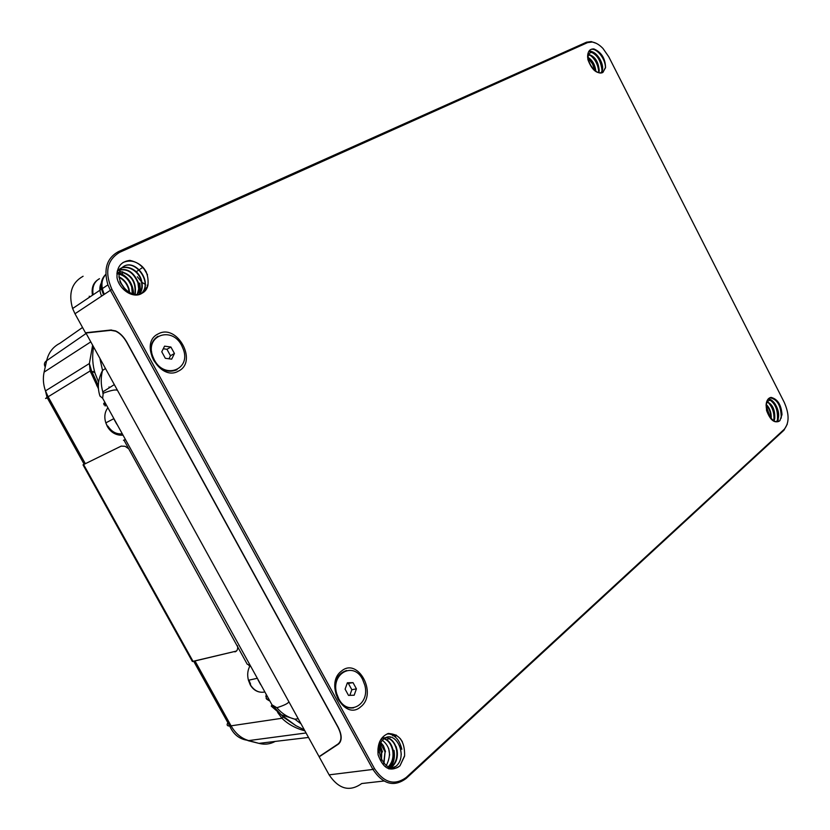 <?xml version="1.0" encoding="UTF-8"?>
<svg xmlns="http://www.w3.org/2000/svg" width="830" height="830" viewBox="0 0 830 830"><rect width="100%" height="100%" fill="white"/><g stroke="black" fill="none" stroke-linecap="round" stroke-linejoin="round"><path stroke-width="1.25" d="M143.725 268.329L147.501 274.751M85.615 333.048L110.805 330.33L115.609 331.18C119.914 333.152 123.639 336.887 126.762 342.396L337.935 727.194C341.887 735.121 341.929 740.713 338.059 743.981L319.083 756.649L85.77 332.726M340.227 742.01L338.972 743.213M339.18 743.462L319.353 756.472M596.293 43.347L591.23 41.593L586.52 42.195L118.379 251.646C106.831 258.099 103.345 269.179 107.921 284.866L110.38 290.303L74.98 313.75L85.459 332.768L110.691 330.039L115.578 330.9C119.966 332.903 123.743 336.7 126.917 342.292L338.132 727.163C342.147 735.224 342.188 740.91 338.246 744.23L319.446 756.638M92.545 345.633L89.381 363.519L90.159 370.948L98.438 388.751M193.068 661.417L235.647 651.26L192.353 661.479L193.068 661.417L83.602 464.561L121.294 446.063M192.353 661.479L83.01 464.852L121.149 446.125L125.102 446.291L128.733 448.791M235.647 651.26L236.664 650.834M234.911 651.892C237.152 651.228 238.034 649.174 237.546 645.74M117.123 390.214C115.225 389.446 110.597 390.453 103.211 393.223L102.733 391.656C100.772 384.456 100.71 377.38 102.536 370.439C98.033 379.092 97.172 387.641 99.984 396.086L102.63 398.234L271.991 704.836L271.265 706.123L281.235 714.786L294.826 719.174C287.886 717.411 281.91 713.603 276.867 707.731L271.991 704.826M276.867 707.731C284.275 705.334 288.259 703.352 288.84 701.786M102.64 398.234L103.221 393.223M114.042 419.243L116.771 424.182M258.057 679.936L260.682 684.709M123.483 440.263L124.998 439.672M105.286 403.992L103.864 404.76M266.492 695.218L266.171 698.507L268.588 699.597M249.54 665.131L247.216 664.208L123.961 440.149M269.2 700.728L266.721 699.213M104.632 402.82L103.667 403.421L104.902 405.32M89.381 363.613L91.642 371.093L98.054 384.985L96.768 385.732M304.288 729.809L295.802 725.617L288.539 720.233M395.308 736.573L396.439 735.255M283.59 716.57L281.961 718.272C287.979 724.196 295.605 728.377 304.828 730.794M94.859 372.587L90.159 370.948L48.14 396.782L45.474 390.909C43.233 384.498 42.776 378.231 44.104 372.11L46.646 360.677L85.915 333.598M98.625 382.246L95.066 373.282C92.555 365.179 92.026 356.526 93.479 347.324M122.249 274.035L122.643 271.732M128.692 260.942L129.283 260.433M383.917 781.02L361.735 783.53C349.679 792.1 338.816 789.206 329.116 774.857L319.228 756.929M111.967 289.431C104.424 272.385 106.977 260.018 119.634 252.341L587.609 42.6L592.132 42.029C595.764 42.569 599.374 44.716 602.964 48.451L608.774 56.803L784.215 402.301C789.34 413.942 789.361 422.916 784.288 429.245L406.316 777.368C394.675 785.844 384.072 782.939 374.506 768.632L111.967 289.431L110.38 290.303L372.94 769.431C382.921 784.34 393.97 787.369 406.098 778.509L783.935 430.251L787.265 424.182M74.98 313.75L72.615 308.532C68.236 293.395 71.733 282.636 83.093 276.255M101.613 296.103C99.403 291.237 99.289 286.869 101.281 282.999M120.194 282.304L124.863 289.255M125.641 289.992L119.852 281.412M101.208 283.684L100.295 289.981M118.949 277.251C123.66 279.689 126.866 283.601 128.557 288.985L129.221 292.502M129.677 292.741L128.951 288.757C127.156 283.144 123.815 279.16 118.918 276.795M116.895 273.734C123.929 274.74 128.868 279.15 131.7 286.962L132.292 293.768M132.655 293.872L132.074 286.703C129.169 278.735 124.116 274.305 116.926 273.433M119.645 271.628C131.14 274.357 136.224 281.93 134.906 294.318M135.207 294.349C136.68 281.64 131.534 273.983 119.748 271.358M117.362 270.767C126.316 267.789 133.174 271.815 137.956 282.864L138.693 288.944L137.23 294.422M137.479 294.401C139.316 290.884 139.616 286.962 138.361 282.625C133.391 271.327 126.399 267.353 117.372 270.705M117.144 271.784C122.3 262.882 138.029 268.557 141.173 280.789C142.521 285.935 141.909 290.386 139.347 294.162M139.554 294.121C142.314 290.355 142.978 285.821 141.546 280.53C138.34 267.779 121.647 262.446 117.051 272.344M122.996 266.866C134.885 257.954 153.343 283.02 141.245 293.592M141.484 293.498C153.322 282.843 135.778 258.306 123.483 266.523C110.898 274.554 127.53 300.564 141.982 293.27C133.485 299.184 119.084 289.649 116.989 277.552M147.761 285.945L142.76 292.855M147.937 285.178C147.138 288.975 145.146 291.672 141.982 293.27M593.896 48.939C601.366 52.166 605.246 58.318 605.547 67.406L602.808 72.48C596.718 74.129 591.769 69.876 587.941 59.708L587.609 56.419C587.816 51.263 589.912 48.773 593.896 48.939M404.584 755.767L399.987 765.779C390.474 772.46 383.18 768.808 378.096 754.823C377.173 743.867 380.514 736.77 388.17 733.513C399.396 733.876 404.874 741.304 404.604 755.777M781.985 414.502L779.91 420.623C774.774 423.871 770.323 420.468 766.536 410.425L766.215 403.785C766.837 400.008 768.466 397.881 771.08 397.394C777.637 399.085 781.279 404.791 781.995 414.502M117.02 277.552C116.532 267.177 120.869 261.46 130.009 260.392C143.134 263.608 149.12 271.867 147.958 285.188M158.291 333.868C177.184 323.223 198.1 361.631 178.595 371.02C159.796 382.412 138.133 342.925 158.291 333.868M341.431 671.128C357.813 656.81 377.837 693.59 360.863 706.683C344.595 721.758 323.887 683.993 341.431 671.128M605.464 67.977C605.672 58.214 595.608 46.729 590.306 49.759M602.186 70.955L602.061 71.027C600.93 59.947 596.511 53.41 588.792 51.408M602.538 66.244C599.748 56.689 595.266 51.595 589.103 50.952M598.71 71.619C597.984 64.46 595.037 58.93 589.902 55.019M595.006 70.716L592.475 63.837L588.19 58.287M605.516 67.666L602.881 72.449M601.252 72.916C606.585 65.643 595.152 48.223 589.674 53.203C584.019 57.996 595.235 76.391 602.808 72.48M589.954 52.985C595.691 49.541 605.931 66.193 600.962 72.947M587.713 54.739C594.104 55.984 597.797 61.358 598.783 70.851L598.534 72.615M598.876 72.708L599.218 70.602C598.42 61.7 594.934 56.316 588.781 54.448M587.661 57.581C591.966 60.414 594.55 64.885 595.411 71.017M595.867 71.328C595.089 64.678 592.34 59.936 587.63 57.104M402.343 741.698L400.164 738.472M401.295 754.439L399.987 745.88M401.834 749.303C399.562 739.789 394.841 734.581 387.662 733.678M397.051 750.206L396.149 746.616M388.803 768.891C391.687 765.436 393.254 761.11 393.493 755.912M388.274 767.231C392.528 763.071 394.177 757.572 393.223 750.745L392.901 749.251M390.297 767.999C393.887 763.009 395.122 757.126 394.011 750.362M389.654 755.02L388.637 748.318M383.927 763.766L385.234 750.476M382.526 751.939L380.047 744.738M378.781 752.457L377.899 749.044M404.521 756.286L399.987 765.779C387.205 777.077 371.653 749.874 383.387 739.26C394.924 728.543 408.806 755.425 396.045 766.246L389.55 768.891M386.012 737.569C391.459 738.783 394.987 743.016 396.615 750.258C397.601 757.188 395.941 762.697 391.636 766.785L390.059 767.937M392.123 766.733C396.45 762.614 398.099 757.095 397.093 750.196C394.24 739.945 389.063 736.013 381.572 738.389M392.403 768.352L396.045 766.256M382.039 738.161C387.537 739.26 391.096 743.473 392.725 750.797C393.711 757.489 392.134 762.915 387.994 767.086M392.735 750.797L393.223 750.735C391.885 744.406 388.917 740.329 384.321 738.513M390.359 768.009L392.123 766.744M386.147 765.883C391.874 754.595 390.162 745.703 381.001 739.229M379.652 741.74L385.037 751.845L383.657 763.444M385.504 751.773L383.47 745.786L379.808 741.408M379.476 746.979L381.219 752.374L381.209 759.637M381.52 760.249L381.717 752.312L379.611 746.305M781.248 418.081C781.186 405.818 777.368 399.054 769.794 397.778M777.212 420.623L777.451 419.669C778.052 409.439 774.961 402.54 768.186 398.991M777.617 421.64L778.291 419.399M778.623 416.401C777.866 406.731 774.494 400.807 768.528 398.639M773.788 420.447C774.546 413.444 772.689 407.447 768.217 402.477M770.344 417.749L766.069 405.434M771.226 419.223L771.246 418.382M781.985 414.72L779.91 420.623C772.948 426.724 762.054 406.908 767.854 401.367C773.539 395.702 783.147 415.54 776.299 421.65M766.64 401.855C772.242 404.552 774.784 410.238 774.255 418.891L773.664 420.737M773.965 420.903L774.732 418.725C775.178 409.719 772.502 404.013 766.713 401.637M766.1 404.895C769.358 408.381 770.935 412.863 770.811 418.31M771.205 418.735C771.516 412.801 769.825 408.007 766.142 404.355M146.371 272.064C139.502 262.093 131.7 258.908 122.965 262.529M139.513 293.934L139.129 283.58M140.56 292.129L139.803 283.082M105.815 274.419C101.198 279.669 100.7 286.298 104.321 294.308M133.723 294.868C133.153 283.165 127.613 275.519 117.113 271.95M105.804 274.346C100.523 279.43 99.797 286.246 103.615 294.775M353.653 707.845C347.355 708.789 342.147 705.853 338.028 699.016L335.994 693.963C333.774 681.43 337.302 673.607 346.567 670.505M362.554 679.293L364.775 685.051C370.419 704.649 347.967 717.068 338.796 698.881L336.752 693.807C330.444 673.504 353.57 660.981 362.554 679.293M347.376 682.779L353.03 682.644L356.423 688.848L354.171 695.218L348.507 695.395L345.104 689.159L347.376 682.779M353.03 682.644L347.085 683.588M349.845 695.353L351.837 689.73L348.455 683.557M356.423 688.848L351.837 689.73M177.039 369.672L176.676 369.879C167.847 373.313 160.18 370.097 153.664 360.251L152.066 356.661C149.431 347.386 151.392 340.591 157.939 336.295M181.697 345.55L183.44 349.617C190.931 369.848 164.382 379.694 154.318 359.878L152.73 356.288C144.7 335.351 171.945 325.744 181.697 345.55M164.568 346.151L170.907 347.033L174.445 353.507L171.675 359.151L165.326 358.301L161.767 351.785L164.568 346.151M174.445 353.507L170.472 355.728L166.944 349.274L163.271 348.766M170.907 347.033L166.944 349.274M168.967 358.788L170.472 355.728M99.164 278.953C93.448 282.096 91.217 287.512 92.472 295.221M89.495 297.213L89.256 296.186L89.453 297.244M99.475 278.673C94.07 281.858 91.964 287.221 93.136 294.775M90.761 372.68L93.178 371.446M338.775 700.281L339.761 700.468M108.989 386.967L109.498 387.651M151.662 351.785L151.091 352.802M147.896 285.406L147.138 285.167M145.458 284.472L142.573 282.708M141.422 281.764L137.334 276.774M82.544 327.466L59.864 343.33C52.985 346.815 48.576 352.605 46.646 360.677C44.26 362.368 43.793 364.463 45.245 366.964M90.563 342.022L44.104 372.11M105.244 368.665L102.536 370.439L100.036 359.214M110.805 330.33L111.49 329.987M339.045 743.556L338.246 744.23M85.345 463.7L48.14 396.782L47.04 397.446C44.706 398.898 45.173 398.846 48.431 397.3M277.635 712.42L281.961 718.272L229.734 726.032C232.929 733.336 237.888 737.901 244.622 739.717L248.71 740.588C241.364 738.461 235.492 733.554 231.093 725.877L195.164 661.261M193.826 661.489L229.713 726.032C226.673 726.053 226.331 724.559 228.696 721.571M275.218 741.418C270.072 744.199 264.635 744.852 258.919 743.369L247.994 740.651M308.501 737.455L258.919 743.369L248.71 740.588L306.031 732.973M122.85 435.19C116.574 435.491 111.448 432.575 107.475 426.444L105.825 422.864C104.03 417.096 104.684 412.095 107.776 407.893M107.91 426.122C111.604 431.776 116.335 434.349 122.103 433.831M264.708 691.992C258.97 693.081 254.198 690.695 250.39 684.843L248.44 680.247C247.06 674.883 247.61 670.028 250.089 665.691M248.886 680.154L250.577 684.086M300.968 723.791L294.826 719.174L298.188 718.739M265.859 696.588L266.233 694.752M388.067 734.094L388.668 733.43M329.116 774.857L372.94 769.431L374.506 768.632M406.316 777.368L406.098 778.509M784.288 429.245L783.935 430.251M771.682 406.067L771.07 406.264M119.634 252.341L118.379 251.646M587.609 42.6L586.52 42.195M136.514 271.555L139.658 269.46M140.415 268.962L142.843 267.343M45.536 391.086L47.051 397.446L84.183 464.292M45.463 390.909L89.381 363.519M83.301 464.707L192.726 661.479M114.104 384.736L102.806 391.885M120.298 435.19C114.779 434.671 110.463 431.776 107.35 426.506L105.825 422.864L113.741 418.704M259.769 692.075C255.796 691.317 252.621 688.91 250.255 684.864L248.44 680.247L257.165 678.328M105.192 406.026L105.462 404.231M248.896 665.567L249.799 665.442M272.748 705.656L281.256 714.755M281.526 715.035L283.186 717.027L295.791 725.607L281.007 714.651M395.972 734.986L392.735 735.826M390.889 737.009L390.318 737.434M389.135 738.327L387.766 739.312M102.764 391.729L102.899 393.41M72.615 308.532L107.921 284.866M592.132 42.029L591.23 41.593M336.752 693.807L335.994 693.963M152.73 356.288L152.066 356.661"/></g></svg>
